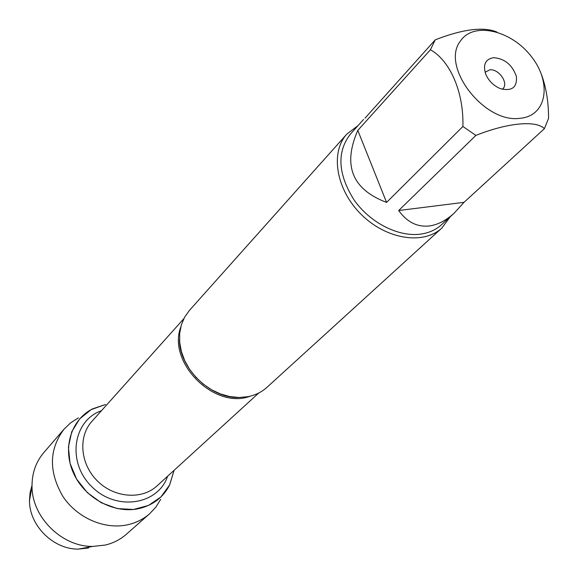 <?xml version="1.0" encoding="UTF-8"?>
<svg xmlns="http://www.w3.org/2000/svg" width="578" height="578" viewBox="0 0 578 578"><rect width="100%" height="100%" fill="white"/><g stroke="black" fill="none" stroke-linecap="round" stroke-linejoin="round"><path stroke-width="0.87" d="M346.887 134.038L189.374 310.48L184.62 317.163L181.347 324.887L179.686 333.398L179.7 342.414L181.405 351.626L184.758 360.723L189.656 369.378L195.92 377.29L203.348 384.182L211.664 389.818L220.579 393.994L229.791 396.573L238.967 397.483L247.803 396.703C255.281 395.244 261.675 392.115 266.978 387.318L441.845 228.057C423.544 245.209 386.212 239.408 361.264 214.481C336.085 189.779 329.915 152.513 346.887 134.038L358.042 125.607M105.507 404.499L91.23 409.578L79.598 418.942L71.723 431.831L68.414 447.105L70.054 463.346L76.556 479.025L87.321 492.608L101.331 502.788L117.211 508.582L133.431 509.478L148.452 505.461L160.894 496.972L169.679 484.884L174.072 470.333L169.549 485.137C163.191 497.355 153.069 505.158 139.197 508.553C114.668 514.218 85.009 498.511 73.652 473.476C62.063 448.514 70.942 419.744 92.531 408.884L105.507 404.499M450.168 216.815L441.845 228.057M502.231 89.258L502.874 88.709C509.008 83.398 498.807 68.659 489.826 69.801L485.072 72.272M493.648 57.663C504.71 58.638 512.296 64.88 516.385 76.404C517.259 87.444 511.891 91.512 500.281 88.607C493.554 85.71 488.706 80.913 485.744 74.215C482.767 64.628 485.397 59.108 493.648 57.663M520.121 118.288C546.853 116.091 552.192 82.733 531.428 56.651C511.335 30.208 473.519 21.343 460.493 40.966C440.125 66.116 484.277 123.8 520.121 118.288M386.581 202.416L357.804 130.39C342.494 165.351 352.089 189.36 386.581 202.416L462.899 126.481L475.896 135.397C507.997 122.623 536.037 120.195 544.411 128.663L548.529 118.432C548.667 103.007 546.398 88.571 541.716 75.133M364.985 118.194L435.256 39.831L430.422 49.751C450.168 60.726 463.888 92.335 462.899 126.481M496.87 32.021C483.367 26.509 462.826 29.117 435.256 39.831M430.422 49.751L357.804 130.39M398.668 210.536C407.165 222.241 417.468 227.371 429.577 225.911C437.907 224.734 446.108 220.478 454.171 213.145L464.026 202.329L398.668 210.536L475.896 135.397M464.026 202.329L544.411 128.663M454.171 213.145L441.498 224.741C435.913 229.806 428.984 232.927 420.719 234.104C398.502 237.24 370.043 222.805 354.039 199.916C337.935 174.108 336.656 152.252 350.203 134.349L363.562 119.444M160.691 499.37L155.858 507.094L149.637 513.741C143.51 519.109 136.321 522.75 128.063 524.68C104.965 530.026 77.25 518.163 62.843 496.365C48.559 471.626 48.986 449.2 64.122 429.071L70.711 422.793L78.384 417.88M88.521 547.995L78.391 549.1C53.465 549.519 29.305 525.604 29.478 500.671L30.042 492.796L32.014 485.303M149.637 513.741L126.3 534.31C120.311 539.556 113.302 543.139 105.268 545.054L92.762 546.412C61.925 546.925 31.812 517.115 32.021 486.279C31.942 473.201 35.865 461.988 43.784 452.617L64.122 429.071M250.332 396.147C214.915 410.048 167.165 362.767 180.712 327.213M183.79 318.738L91.866 421.441C77.958 436.672 80.263 464.185 97.407 480.975C114.372 497.954 141.906 499.984 156.992 485.925L258.778 392.982M167.627 476.214C158.076 504.97 116.243 511.487 91.772 486.669C66.708 462.451 72.814 420.553 101.475 410.712M237.898 397.469C209.98 398.126 179.137 367.586 179.512 339.662M78.391 549.1L92.762 546.412M29.478 500.671L32.021 486.279"/></g></svg>
